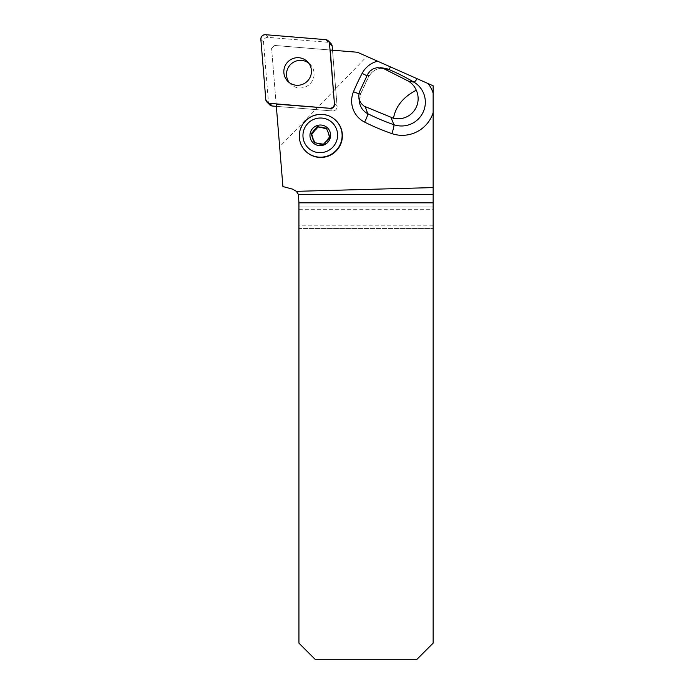 <?xml version="1.0" encoding="UTF-8"?>
<svg xmlns="http://www.w3.org/2000/svg" width="694" height="694" viewBox="0 0 694 694"><rect width="100%" height="100%" fill="white"/><g stroke="black" fill="none" stroke-linecap="round" stroke-linejoin="round"><path stroke-width="0.52" stroke-dasharray="3.47 2.6" d="M276.16 104.109L276.342 106.347L332.461 110.962L330.04 108.533L332.461 110.962A4.277 4.225 135 0 0 337.093 106.329L334.673 103.909L337.093 106.329L332.495 50.202L274.46 45.431L357.41 52.25L366.874 56.44L279.656 146.746L271.588 48.311L276.342 106.347L332.461 110.962A4.277 4.225 -45 0 0 337.093 106.329L332.495 50.202L330.257 50.02M298.932 209.683L433.143 209.683L433.143 643.147L416.99 659.3L315.093 659.3L298.932 643.147L298.932 228.534L433.143 228.534L298.932 228.534L298.932 197.452A8.614 8.614 0 0 0 292.547 189.132L282.909 186.547L279.656 146.746M271.588 48.311L274.46 45.431L271.588 48.311M305.742 151.266A21.54 21.306 135 0 1 312.925 116.262A21.54 21.306 135 0 1 336.191 120.791M433.143 209.683L433.143 206.994L298.932 206.994L433.143 206.994L433.143 85.804L366.874 56.44M328.661 134.358L329.234 134.922A8.371 8.285 135 0 0 328.002 131.496L327.429 130.923M327.776 139.242L328.349 139.806A8.371 8.285 135 0 1 325.98 142.626L325.408 142.053M320.741 143.779L321.313 144.343A8.371 8.285 135 0 1 317.713 143.727L317.141 143.164M329.563 136.978L330.197 137.612L329.234 134.922M330.197 137.612L328.349 139.806M328.002 131.496L326.406 128.182M317.713 143.727L314.261 142.617M314.894 143.25L314.703 142.704M325.98 142.626L324.124 144.829L323.491 144.196M324.124 144.829L321.313 144.343M289.259 82.56A13.88 13.733 -45 0 0 310.018 83.87A13.88 13.733 -45 0 0 308.691 63.102M269.671 104.803A4.277 4.225 135 0 1 268.448 102.165L263.52 41.996A4.277 4.225 135 0 1 268.153 37.372L328.323 42.317A4.277 4.225 135 0 1 330.951 43.522M367.82 74.05L368.852 76.487A214.698 212.364 -45 0 0 360.55 94.115L368.852 76.505C372.531 70.363 377.892 67.639 384.918 68.333A15.468 15.294 -45 0 0 368.852 76.487L366.926 75.767M358.937 93.777A8.614 0.486 22.6 0 0 360.55 94.141A15.468 15.294 -45 0 0 359.535 102.391L360.55 94.141A8.614 0.486 22.6 0 1 360.55 94.141L359.648 91.417M433.143 225.836L298.932 225.836M268.153 37.372L265.481 34.7M325.651 39.645L328.323 42.317M268.448 102.165L265.785 99.502M260.857 39.332L263.52 41.996M310.123 64.342L307.451 61.679M290.5 83.983L287.828 81.319"/><path stroke-width="1.04" d="M334.421 103.666L330.257 50.02L357.41 52.25L433.143 85.804L433.143 187.588L296.39 191.336L292.547 189.132L282.909 186.547L276.16 104.109L329.797 108.29A4.277 4.225 -45 0 0 334.421 103.666L329.494 43.488A4.277 4.225 -45 0 0 325.651 39.645L265.481 34.7A4.277 4.225 -45 0 0 260.857 39.332L265.785 99.502A4.277 4.225 -45 0 0 269.628 103.345L329.797 108.29M335.931 120.53L336.191 120.791A21.54 21.306 135 0 1 328.184 156.124A21.54 21.306 135 0 1 305.742 151.266L305.481 151.006A21.54 21.306 135 0 1 305.629 120.713A21.54 21.306 135 0 1 335.931 120.53A21.54 21.306 135 0 1 327.915 155.855A21.54 21.306 135 0 1 305.481 151.006M334.673 103.909A4.277 4.225 135 0 1 330.04 108.533M433.143 202.839L298.932 202.839L298.932 643.147L315.093 659.3L416.99 659.3L433.143 643.147L433.143 187.588M393.498 118.284L364.055 106.147L361.14 103.389L359.292 99.815L358.72 95.798L359.501 91.782L367.82 74.05L369.989 71.126L373.329 68.758L377.258 67.604L383.383 68.472L408.272 81.051C411.924 83.254 414.587 86.308 416.279 90.211A1365.931 215.383 -155.3 0 0 393.498 118.284A20.412 20.195 45 0 0 416.279 90.211M298.932 202.839L298.42 194.511L433.143 194.511M296.39 191.336L298.42 194.511M315.388 128.867A8.371 8.285 -45 0 0 313.02 131.678L313.593 132.25A8.371 8.285 135 0 1 315.961 129.431L315.388 128.867L317.175 126.603L320.619 127.713A8.371 8.285 135 0 1 324.219 128.329L323.656 127.757A8.371 8.285 -45 0 0 320.055 127.141L320.619 127.713M313.367 139.997L313.931 140.561A8.371 8.285 135 0 1 312.699 137.134L312.135 136.562A8.371 8.285 -45 0 0 313.367 139.997L314.261 142.617L317.141 143.164A8.371 8.285 -45 0 0 320.741 143.779L323.491 144.196L325.408 142.053A8.371 8.285 -45 0 0 327.776 139.242L329.563 136.978L328.661 134.358A8.371 8.285 -45 0 0 327.429 130.923L326.406 128.182L323.656 127.757M324.219 128.329L326.614 128.737M320.055 127.141L317.175 126.603M315.961 129.431L317.809 127.228M312.699 137.134L311.736 134.454L311.103 133.821L312.135 136.562M311.736 134.454L313.593 132.25M313.02 131.678L311.103 133.821M314.703 142.704L313.931 140.561M326.111 151.587A17.419 17.229 135 0 1 303.235 132.424A17.419 17.229 135 0 1 331.489 122.005A17.419 17.229 135 0 1 326.111 151.587M316.802 125.657A10.375 10.263 135 0 1 330.431 137.082A10.375 10.263 135 0 1 313.601 143.285A10.375 10.263 135 0 1 316.802 125.657M308.691 63.102A13.88 13.733 -45 0 0 289.259 82.56M328.279 40.859L330.951 43.522A4.277 4.225 135 0 1 332.166 46.16L332.495 50.202M276.342 106.347L272.291 106.009A4.277 4.225 135 0 1 269.671 104.803L266.999 102.131M287.932 61.783A13.88 13.733 -45 0 0 287.828 81.319A13.88 13.733 -45 0 0 307.355 81.198A13.88 13.733 -45 0 0 307.451 61.679A13.88 13.733 -45 0 0 287.932 61.783M265.785 99.494C266.132 101.714 267.416 102.998 269.636 103.345L329.771 108.29C332.721 108.143 334.274 106.59 334.421 103.64L329.494 43.505C329.147 41.284 327.863 40 325.642 39.645L265.507 34.7C262.558 34.847 261.005 36.4 260.857 39.35L265.785 99.494M433.143 112.697A32.245 31.898 135 0 1 391.858 133.595A223.277 220.848 135 0 1 364.619 122.109A24.047 23.787 135 0 1 353.498 91.721A223.277 220.848 135 0 1 362.129 73.382A24.047 23.787 135 0 1 377.579 61.185M428.155 83.592A32.245 31.898 135 0 1 433.143 93.143M391.858 133.595A8.614 1.145 109 0 0 393.897 124.703A23.665 23.405 -45 0 0 413.928 82.144A214.698 212.364 -45 0 0 388.553 69.357A8.614 1.18 112.9 0 0 390.514 66.919M417.155 78.717A8.614 1.232 -59.4 0 1 413.928 82.144L408.272 81.051M383.383 68.472L388.553 69.357A15.468 15.294 -45 0 0 384.918 68.333L380.494 67.656M366.926 75.767L362.129 73.382M391.052 117.624L393.897 124.703A214.698 212.364 -45 0 1 367.707 113.651L365.304 106.867M358.859 97.941L359.535 102.391A15.468 15.294 -45 0 0 367.707 113.651A8.614 1.206 116.7 0 1 364.619 122.109M358.937 93.777A8.614 0.486 22.6 0 1 353.498 91.721M332.166 46.16L329.494 43.488M269.628 103.345L272.291 106.009"/></g></svg>
